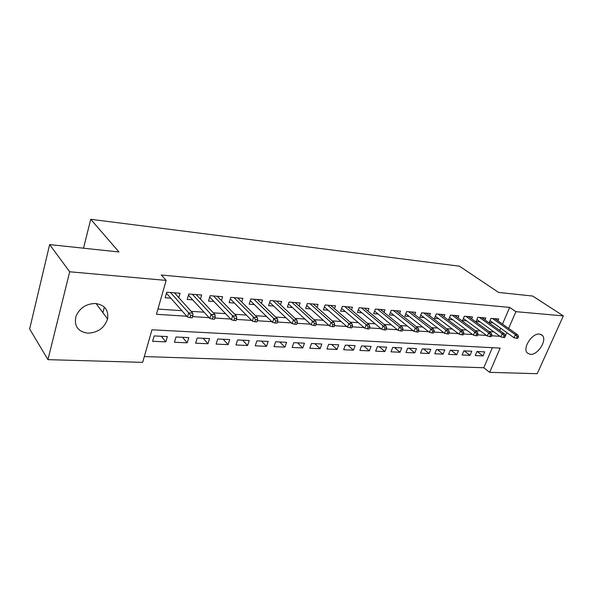 <?xml version="1.0" encoding="UTF-8"?>
<svg xmlns="http://www.w3.org/2000/svg" width="593" height="593" viewBox="0 0 593 593"><rect width="100%" height="100%" fill="white"/><g stroke="black" fill="none" stroke-linecap="round" stroke-linejoin="round"><path stroke-width="0.89" d="M95.621 303.497C104.842 305.032 108.823 310.191 107.563 318.99C104.412 327.996 97.852 332.725 87.875 333.177C77.891 331.657 73.917 326.046 75.956 316.343C79.684 307.908 86.237 303.623 95.621 303.497M539.43 334.059L542.232 335.26C547.569 339.774 537.933 355.237 530.372 354.369L527.318 353.028C522.203 348.395 531.98 333.014 539.43 334.059M47.959 359.654L29.65 328.989L49.627 244.583L118.963 251.973L90.744 219.299L459.456 266.19L498.594 292.423L532.714 296.055L563.35 315.899L537.199 373.701L489.67 372.337L500.144 348.098L151.986 329.797L142.646 362.367L47.959 359.654L69.685 271.779L166.151 280.4L156.433 314.29L186.81 316.239M144.307 356.563L483.755 367.749L489.67 372.337M178.797 297.642L180.079 293.276L166.774 292.201L165.173 297.753L170.828 298.183M200.449 299.117L201.687 295.017L188.804 293.98L187.18 299.435L192.71 299.858M221.411 300.569L222.612 296.708L210.137 295.699L208.491 301.066L213.903 301.481M241.722 301.993L242.893 298.346L230.803 297.367L229.143 302.652L234.435 303.053M261.417 303.386L262.551 299.932L250.824 298.983L249.149 304.179L254.33 304.58M280.511 304.758L281.616 301.474L270.245 300.555L268.555 305.669L273.625 306.055M299.042 306.092L300.117 302.964L289.08 302.074L287.375 307.107L292.349 307.493M317.025 307.396L318.07 304.417L307.359 303.549L305.647 308.508L310.517 308.879M334.496 308.671L335.512 305.825L325.112 304.987L323.385 309.865L328.159 310.235M351.464 309.917L352.464 307.196L342.354 306.373L340.612 311.184L345.304 311.547M367.964 311.132L368.935 308.523L359.106 307.73L357.364 312.467L361.96 312.822M384.005 312.318L384.946 309.813L375.391 309.042L373.642 313.719L378.156 314.06M399.6 313.482L400.527 311.073L391.232 310.324L389.475 314.927L393.908 315.268M414.789 314.616L415.693 312.296L406.642 311.57L404.886 316.106L409.229 316.44M429.562 315.721L430.451 313.489L421.645 312.778L419.881 317.255L424.151 317.581M443.957 316.803L444.824 314.653L436.248 313.956L434.476 318.374L438.672 318.693M457.974 317.855L458.826 315.78L450.472 315.105L448.701 319.464L452.822 319.783M471.635 318.893L472.473 316.884L464.326 316.225L462.555 320.524L466.609 320.835M484.955 319.901L485.771 317.959L477.832 317.314L476.06 321.562L480.048 321.866M477.217 351.501L482.998 355.904L475.252 355.563L476.98 351.486L484.726 351.864L482.998 355.904M464.275 350.878L470.027 355.333L462.095 354.977L463.815 350.856L471.754 351.234L470.027 355.333M451.006 350.233L456.736 354.74L448.597 354.384L450.324 350.204L458.463 350.596L456.736 354.74M437.404 349.581L443.104 354.14L434.758 353.769L436.478 349.536L444.824 349.937L443.104 354.14M423.454 348.906L429.117 353.524L420.556 353.146L422.275 348.847L430.844 349.262L429.117 353.524M409.14 348.217L414.774 352.887L405.983 352.501L407.695 348.15L416.486 348.573L414.774 352.887M394.456 347.513L400.045 352.235L391.017 351.834L392.729 347.424L401.757 347.861L400.045 352.235M379.379 346.786L384.924 351.567L375.651 351.152L377.356 346.683L386.629 347.135L384.924 351.567M363.894 346.038L369.387 350.878L359.869 350.456L361.567 345.927L371.092 346.386L369.387 350.878M347.987 345.267L353.428 350.174L343.644 349.737L345.334 345.141L355.125 345.615L353.428 350.174M331.643 344.481L337.024 349.447L326.958 349.003L328.641 344.34L338.714 344.822L337.024 349.447M314.831 343.673L320.153 348.699L309.798 348.239L311.473 343.51L321.836 344.007L320.153 348.699M297.553 342.836L302.801 347.935L292.141 347.461L293.809 342.658L304.468 343.169L302.801 347.935M279.763 341.983L284.936 347.142L273.966 346.653L275.619 341.783L286.597 342.309L284.936 347.142M261.461 341.101L266.546 346.327L255.249 345.83L256.888 340.879L268.199 341.427L266.546 346.327M242.611 340.189L247.607 345.489L235.97 344.978L237.593 339.952L249.238 340.508L247.607 345.489M223.19 339.255L228.09 344.629L216.089 344.096L217.698 338.988L229.706 339.567L228.09 344.629M203.177 338.292L207.973 343.732L195.594 343.191L197.18 338.003L209.566 338.596L207.973 343.732M182.54 337.298L187.218 342.821L174.446 342.25L176.017 336.98L188.796 337.595L187.218 342.821M483.755 367.749L492.368 347.691M167.359 336.565L154.165 335.927L152.616 341.286L165.795 341.872L167.359 336.565M502.493 324.097L509.654 307.404L161.274 275.011L166.151 280.4M157.931 309.064L181.903 310.695M191.109 311.318L204.088 312.2M213.287 312.822L225.555 313.66M234.739 314.283L246.34 315.068M255.509 315.691L266.472 316.44M275.612 317.055L285.982 317.759M295.099 318.382L304.898 319.049M313.986 319.664L323.252 320.294M332.302 320.909L341.057 321.502M350.078 322.118L358.342 322.674M367.326 323.289L375.132 323.815M384.079 324.423L391.454 324.927M400.364 325.535L407.317 326.002M416.182 326.602L422.742 327.054M431.563 327.647L437.745 328.07M446.529 328.67L452.355 329.063M461.095 329.656L466.572 330.027M475.267 330.62L480.419 330.968M489.069 331.554L493.91 331.887M499.751 330.486L500.707 328.255M497.942 320.887L498.743 319.004L490.997 318.382L489.225 322.57L493.146 322.866M90.744 219.299L83.509 248.193M49.627 244.583L69.685 271.779M509.654 307.404L515.903 311.659L563.35 315.899M505.11 336.624L506.837 332.621M508.646 328.44L515.903 311.659M192.621 316.61L209.129 317.67M214.896 318.033L230.721 319.049M236.444 319.419L251.617 320.39M257.295 320.754L271.846 321.68M277.487 322.043L291.452 322.94M297.041 323.296L310.45 324.156M315.995 324.512L328.87 325.335M334.378 325.69L346.749 326.484M352.212 326.832L364.102 327.595M369.521 327.936L380.951 328.67M386.325 329.019L397.317 329.723M402.647 330.064L413.232 330.738M418.517 331.079L428.695 331.732M433.943 332.065L443.742 332.695M448.945 333.029L458.382 333.629M463.541 333.963L472.628 334.541M477.743 334.867L486.505 335.43M491.582 335.757L500.018 336.298M161.252 336.268L165.795 341.872M104.353 307.137L102.886 312.696M490.04 320.65L513.998 337.721L515.339 334.652L492.509 318.5M517.244 336.557L516.496 338.262L517.793 338.344L518.541 336.646L517.244 336.557L515.339 334.652L517.674 334.808L494.829 318.686M513.998 337.721L516.496 338.262M518.541 336.646L517.674 334.808M476.883 319.583L500.833 336.883L502.167 333.777L479.411 317.448M504.08 335.705L503.331 337.432L504.665 337.521L505.414 335.794L504.08 335.705L502.167 333.777L504.561 333.933L481.798 317.633M500.833 336.883L503.331 337.432M505.414 335.794L504.561 333.933M463.4 318.478L487.313 336.023L488.654 332.873L465.987 316.358M490.574 334.83L489.825 336.579L491.189 336.668L491.938 334.919L490.574 334.83L488.654 332.873L491.108 333.036L468.426 316.558M487.313 336.023L489.825 336.579M491.938 334.919L491.108 333.036M449.561 317.344L473.436 335.141L474.771 331.947L452.207 315.246M476.698 333.926L475.957 335.705L477.358 335.794L478.106 334.022L476.698 333.926L474.771 331.947L477.298 332.117L454.712 315.446M473.436 335.141L475.957 335.705M478.106 334.022L477.298 332.117M435.358 316.18L459.182 334.237L460.524 330.998L438.064 314.105M462.458 333.007L461.71 334.808L463.148 334.897L463.896 333.096L462.458 333.007L460.524 330.998L463.111 331.176L440.636 314.312M459.182 334.237L461.71 334.808M463.896 333.096L463.111 331.176M420.771 314.979L444.542 333.31L445.877 330.027L423.55 312.934M447.819 332.058L447.07 333.881L448.553 333.978L449.301 332.154L447.819 332.058L445.877 330.027L448.545 330.205L426.189 313.148M444.542 333.31L447.07 333.881M449.301 332.154L448.545 330.205M405.797 313.749L429.488 332.354L430.822 329.019L408.644 311.733M432.771 331.079L432.03 332.932L433.55 333.029L434.298 331.176L432.771 331.079L430.822 329.019L433.565 329.204L411.357 311.948M429.488 332.354L432.03 332.932M434.298 331.176L433.565 329.204M390.416 312.474L414.018 331.368L415.352 327.988L393.329 310.495M417.309 330.079L416.56 331.954L418.132 332.05L418.873 330.175L417.309 330.079L415.352 327.988L418.169 328.174L396.117 310.717M414.018 331.368L416.56 331.954M418.873 330.175L418.169 328.174M374.598 311.162L398.103 330.36L399.43 326.928L377.585 309.22M401.394 329.041L400.653 330.953L402.262 331.05L403.003 329.145L401.394 329.041L399.43 326.928L402.328 327.121L380.454 309.457M398.103 330.36L400.653 330.953M403.003 329.145L402.328 327.121M358.342 309.805L381.729 329.315L383.048 325.839L361.404 307.915M385.02 327.981L384.279 329.916L385.939 330.019L386.68 328.085L385.02 327.981L383.048 325.839L386.036 326.039L364.354 308.152M381.729 329.315L384.279 329.916M386.68 328.085L386.036 326.039M341.62 308.404L364.873 328.248L366.192 324.712L344.763 306.574M368.164 326.884L367.43 328.856L369.135 328.959L369.869 326.995L368.164 326.884L366.192 324.712L369.261 324.92L347.794 306.818M364.873 328.248L367.43 328.856M369.869 326.995L369.261 324.92M324.415 306.959L347.513 327.143L348.825 323.556L327.64 305.187M350.804 325.765L350.07 327.759L351.827 327.87L352.561 325.876L350.804 325.765L348.825 323.556L351.99 323.771L330.753 305.439M347.513 327.143L350.07 327.759M352.561 325.876L351.99 323.771M306.7 305.462L329.626 326.009L330.931 322.362L310.013 303.764M332.918 324.601L332.184 326.624L334 326.743L334.726 324.719L332.918 324.601L330.931 322.362L334.193 322.585L313.223 304.024M329.626 326.009L332.184 326.624M334.726 324.719L334.193 322.585M288.457 303.912L311.192 324.838L312.489 321.139L291.86 302.297M314.475 323.407L313.749 325.461L315.617 325.579L316.343 323.526L314.475 323.407L312.489 321.139L315.854 321.362L295.166 302.563M311.192 324.838L313.749 325.461M316.343 323.526L315.854 321.362M269.667 302.304L292.179 323.63L293.468 319.872L273.158 300.792M295.462 322.169L294.736 324.26L296.663 324.386L297.389 322.296L295.462 322.169L293.468 319.872L296.937 320.101L276.56 301.066M292.179 323.63L294.736 324.26M297.389 322.296L296.937 320.101M250.298 300.636L272.565 322.384L273.847 318.56L253.878 299.235M275.834 320.895L275.122 323.022L277.109 323.148L277.828 321.028L275.834 320.895L273.847 318.56L277.42 318.797L257.392 299.517M272.565 322.384L275.122 323.022M277.828 321.028L277.42 318.797M230.321 298.902L252.314 321.095L253.589 317.211L234.005 297.627M255.583 319.583L254.871 321.747L256.925 321.873L257.636 319.716L255.583 319.583L253.589 317.211L257.28 317.455L237.623 297.923M252.314 321.095L254.871 321.747M257.636 319.716L257.28 317.455M209.707 297.1L231.411 319.768L232.664 315.817L213.495 295.974M234.658 318.226L233.953 320.428L236.081 320.561L236.777 318.367L234.658 318.226L232.664 315.817L236.481 316.069L217.231 296.27M231.411 319.768L233.953 320.428M236.777 318.367L236.481 316.069M188.433 295.218L209.803 318.397L211.041 314.379L192.332 294.261M213.035 316.825L212.346 319.064L214.54 319.197L215.229 316.966L213.035 316.825L211.041 314.379L214.992 314.638L196.187 294.573M209.803 318.397L212.346 319.064M215.229 316.966L214.992 314.638M166.337 293.705L166.9 293.75M166.796 292.201L166.485 293.276L187.462 316.981L188.693 312.889L170.473 292.497M190.679 315.372L189.997 317.648L192.265 317.796L192.947 315.52L190.679 315.372L188.693 312.889L192.769 313.156L174.453 292.816M187.462 316.981L189.997 317.648M192.947 315.52L192.769 313.156M107.563 318.99L96.073 303.534M542.232 335.26L541.068 334.452"/></g></svg>
